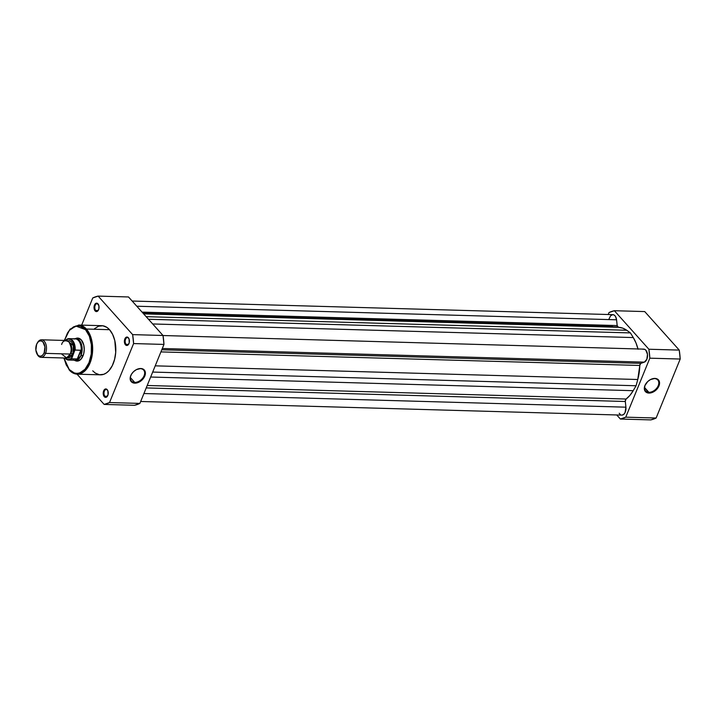 <?xml version="1.0" encoding="UTF-8"?>
<svg xmlns="http://www.w3.org/2000/svg" width="716" height="716" viewBox="0 0 716 716"><rect width="100%" height="100%" fill="white"/><g stroke="black" fill="none" stroke-linecap="round" stroke-linejoin="round"><path stroke-width="1.07" d="M648.866 392.314A8.198 5.567 138.1 0 0 658.246 385.638A8.198 5.567 138.1 0 0 654.469 378.585L654.925 378.424A8.753 5.943 -41.9 0 1 658.953 385.951A8.753 5.943 -41.9 0 1 648.947 393.075L644.534 387.481L648.866 392.314A8.198 5.567 -41.9 0 1 645.563 390.918A8.198 5.567 -41.9 0 1 645.859 383.767A8.198 5.567 138.1 0 0 648.866 392.314L648.947 393.075L646.485 392.44L644.436 389.656L644.919 385.548L647.765 381.512L650.522 379.552L654.925 378.424L658.326 379.766L659.436 381.843L658.953 385.951L656.116 389.987L651.864 392.592L648.947 393.075A8.753 5.943 -41.9 0 1 645.796 383.865A8.753 5.943 -41.9 0 1 650.737 379.435A8.753 5.943 -41.9 0 1 654.925 378.424L654.469 378.585A8.198 5.567 -41.9 0 1 657.78 379.972A8.198 5.567 -41.9 0 1 657.073 387.723A8.198 5.567 -41.9 0 1 648.866 392.314M650.755 419.898L656.125 418.028L680.2 359.038L679.242 350.097L644.731 311.576L614.364 310.717L648.875 349.238L649.833 358.179L625.757 417.168L620.387 419.039L616.736 414.967L620.387 419.039L650.755 419.898A54.595 32.578 -88.4 0 0 656.125 418.028L680.2 359.038L649.833 358.179L625.757 417.168L656.125 418.028L625.757 417.168A54.595 32.578 91.6 0 1 620.387 419.039L650.755 419.898M608.206 314.512L608.985 312.588L614.364 310.717L648.875 349.238L679.242 350.097L644.731 311.576L614.364 310.717A54.595 32.578 91.6 0 0 608.985 312.588L608.206 314.512M650.638 379.489A8.198 5.567 -41.9 0 1 654.469 378.585A8.198 5.567 138.1 0 0 650.638 379.489M679.242 350.097L648.875 349.238A54.595 32.578 91.6 0 1 649.833 358.179L680.2 359.038A54.595 32.578 -88.4 0 0 679.242 350.097M609.092 318.781L610.569 315.81L612.753 314.646L614.247 315.103L615.509 316.481L616.566 319.801L136.792 306.224L616.566 319.801L617.183 325.565A2.193 1.307 -88.4 0 0 617.72 326.952L143.334 313.519L617.72 326.952A2.193 1.307 -88.4 0 0 618.409 327.31L143.639 313.868L618.436 327.31A37.581 22.429 -88.4 0 0 618.409 327.31L622.669 328.116L626.742 330.264A37.581 22.429 -88.4 0 0 618.436 327.31M618.409 327.31L617.183 325.565L142.072 312.113L617.183 325.565L616.566 319.801A6.587 3.929 -88.4 0 0 612.887 314.646L132.147 301.033M146.145 316.66L626.742 330.264L630.42 332.913L148.481 319.264L630.42 332.913L633.284 337.567L630.42 332.913L626.742 330.264L146.145 316.66M152.687 323.963L633.284 337.567L152.687 323.963M637.983 348.969A37.581 22.429 -88.4 0 0 633.284 337.567L636.014 343L638.054 349.238M642.914 349.274L644.445 349.247L645.841 350.196L647.47 354.33L646.843 359.271L644.337 362.144L162.299 348.495L644.337 362.144A6.587 3.929 -88.4 0 0 647.524 355.055A6.587 3.929 -88.4 0 0 643.791 349.131L163.015 335.527M644.337 362.144L640.874 363.352L161.771 349.784L640.874 363.352A2.193 1.307 -88.4 0 0 639.791 365.464L160.903 351.905L639.791 365.464L637.768 379.507A37.581 22.429 -88.4 0 0 639.791 365.464L640.659 363.46L644.337 362.144M155.22 365.84L637.768 379.507L636.077 385.754L152.678 372.069L636.077 385.754L633.204 390.685L636.077 385.754L637.768 379.507L155.22 365.84M150.655 377.028L633.204 390.685L150.655 377.028M626.088 399.036A37.581 22.429 -88.4 0 0 633.204 390.685L629.883 395.429L626.088 399.036A2.193 1.307 -88.4 0 0 625.31 401.488L146.207 387.92L625.31 401.488L625.918 407.18L625.292 401.121L626.088 399.036L147.21 385.485L626.088 399.036M143.916 393.531L625.918 407.18L143.916 393.531M140.676 401.488L621.864 415.11A6.587 3.929 -88.4 0 0 625.918 407.18L625.041 412.649L623.663 414.448L621.971 415.11M620.298 414.51L619.224 413.248M140.318 368.668A8.198 5.567 138.1 0 0 136.488 369.581A8.198 5.567 -41.9 0 1 140.318 368.668A8.198 5.567 -41.9 0 1 143.63 370.065A8.198 5.567 -41.9 0 1 142.923 377.815A8.198 5.567 -41.9 0 1 134.715 382.407L134.796 383.167A8.753 5.943 -41.9 0 1 131.646 373.958A8.753 5.943 -41.9 0 1 136.586 369.528A8.753 5.943 -41.9 0 1 140.775 368.516L143.236 369.143L145.285 371.935L145.25 374.602L144.086 377.466L141.965 380.071L137.714 382.684L134.796 383.167L132.335 382.532L130.285 379.74L130.321 377.072L131.484 374.217L133.606 371.604L136.371 369.635L140.775 368.516A8.753 5.943 -41.9 0 1 144.802 376.034A8.753 5.943 -41.9 0 1 134.796 383.167L134.715 382.407A8.198 5.567 -41.9 0 1 131.404 381.01A8.198 5.567 -41.9 0 1 131.708 373.859A8.198 5.567 138.1 0 0 134.715 382.407L130.384 377.574L134.715 382.407A8.198 5.567 138.1 0 0 144.095 375.721A8.198 5.567 138.1 0 0 140.318 368.668M126.097 344.351A3.678 2.193 -88.4 0 0 128.808 343.94A3.678 2.193 91.6 0 1 127.242 344.942A3.678 2.193 91.6 0 1 126.097 344.351L128.424 344.414L126.097 344.351A3.678 2.193 91.6 0 1 125.273 340.19A3.678 2.193 91.6 0 1 127.448 337.594A3.678 2.193 91.6 0 1 128.603 338.194L128.352 337.719A4.224 2.524 91.6 0 1 128.862 338.489A4.224 2.524 91.6 0 1 128.701 344.136A4.224 2.524 91.6 0 1 125.461 344.799L126.097 344.351L125.461 344.799L126.365 345.407L127.824 345.148L129.22 342.839L129.032 338.874L127.448 337.111L125.989 337.37L124.593 339.688L124.557 342.919L125.461 344.799A4.224 2.524 91.6 0 1 124.835 338.954A4.224 2.524 91.6 0 1 128.352 337.719L128.603 338.194A3.678 2.193 91.6 0 1 128.952 338.686A3.678 2.193 -88.4 0 0 128.603 338.194A3.678 2.193 -88.4 0 0 125.551 339.259A3.678 2.193 -88.4 0 0 126.097 344.351M104.912 396.243A3.678 2.193 -88.4 0 0 107.624 395.841A3.678 2.193 91.6 0 1 106.066 396.843A3.678 2.193 91.6 0 1 104.912 396.243L107.248 396.315L104.912 396.243A3.678 2.193 91.6 0 1 104.088 392.091A3.678 2.193 91.6 0 1 106.272 389.495A3.678 2.193 91.6 0 1 107.427 390.095L107.176 389.62A4.224 2.524 91.6 0 1 107.686 390.381A4.224 2.524 91.6 0 1 107.525 396.029A4.224 2.524 91.6 0 1 104.285 396.691L104.912 396.243L104.285 396.691L104.715 397.076L106.174 397.291L108.044 394.731L107.856 390.775L106.272 389.003L104.366 389.665L103.417 391.58L103.247 394.024L104.285 396.691A4.224 2.524 91.6 0 1 103.659 390.846A4.224 2.524 91.6 0 1 107.176 389.62L107.427 390.095A3.678 2.193 91.6 0 1 107.776 390.587A3.678 2.193 -88.4 0 0 107.427 390.095A3.678 2.193 -88.4 0 0 104.366 391.16A3.678 2.193 -88.4 0 0 104.912 396.243M95.729 310.458A3.678 2.193 -88.4 0 0 98.441 310.055A3.678 2.193 91.6 0 1 96.884 311.057A3.678 2.193 91.6 0 1 95.729 310.458L98.065 310.529L95.729 310.458A3.678 2.193 91.6 0 1 94.906 306.305A3.678 2.193 91.6 0 1 97.09 303.709A3.678 2.193 91.6 0 1 98.235 304.309L97.985 303.835A4.224 2.524 91.6 0 1 98.495 304.595A4.224 2.524 91.6 0 1 98.334 310.243A4.224 2.524 91.6 0 1 95.103 310.905L95.729 310.458L95.103 310.905L95.998 311.523L97.466 311.254L98.853 308.945L98.898 305.714L97.081 303.217L95.183 303.879L94.235 305.795L94.19 309.026L95.103 310.905A4.224 2.524 91.6 0 1 94.476 305.061A4.224 2.524 91.6 0 1 97.985 303.835L98.235 304.309A3.678 2.193 91.6 0 1 98.593 304.792A3.678 2.193 -88.4 0 0 98.235 304.309A3.678 2.193 -88.4 0 0 95.183 305.374A3.678 2.193 -88.4 0 0 95.729 310.458M76.406 360.381A10.973 6.551 -88.4 0 0 82.367 357.248A10.973 6.551 91.6 0 1 77.498 360.569M78.125 338.632A10.973 6.551 91.6 0 1 81.561 340.413A10.973 6.551 91.6 0 1 82.796 342.23A10.973 6.551 -88.4 0 0 81.561 340.413L81.311 339.948A11.519 6.874 91.6 0 1 82.698 342.033A11.519 6.874 91.6 0 1 82.259 357.436A11.519 6.874 91.6 0 1 74.929 360.479M64.413 340.44L69.291 330.416L75.815 326.022L85.508 329.655C89.24 332.663 94.897 347.672 89.035 362.609C82.85 377.18 72.325 374.128 69.237 369.519L63.921 357.991L66.203 364.883L69.237 369.519A0.77 0.519 138.1 0 0 69.282 370.047A0.77 0.519 -41.9 0 1 69.237 369.519L74.321 372.982L77.086 373.394L79.87 372.884L85.034 369.241L89.035 362.609L91.254 353.99L91.371 344.7L89.348 336.153L85.508 329.655A0.77 0.519 -41.9 0 1 86.385 329.029L78.679 325.037A24.577 14.669 91.6 0 1 86.385 329.029L109.53 329.691A24.577 14.669 -88.4 0 0 101.833 325.69L78.679 325.037L69.98 329.19L64.243 340.44M69.595 370.181A0.77 0.519 -41.9 0 1 69.282 370.047C71.645 372.678 74.321 374.047 77.292 374.173A24.577 14.669 91.6 0 1 69.595 370.181A24.577 14.669 91.6 0 1 69.183 369.716M81.669 325.118L92.749 297.972L98.128 296.102L132.639 334.623L133.597 343.564L109.521 402.553L104.151 404.424L77.042 374.164L104.151 404.424L134.519 405.283L139.889 403.412L163.964 344.423L163.006 335.482L128.495 296.961L163.006 335.482L132.639 334.623L98.128 296.102L128.495 296.961L98.128 296.102A54.595 32.578 91.6 0 0 92.749 297.972L81.669 325.118M92.74 370.834L95.246 373.063L99.408 374.745L103.713 374.316L106.478 372.866L109.047 370.548L112.296 365.652L114.578 359.423L115.715 352.415L114.811 340.619L112.663 334.47L109.53 329.691L107.024 327.463L102.862 325.78L98.557 326.21L94.476 328.716M134.519 405.283L104.151 404.424A54.595 32.578 91.6 0 0 109.521 402.553L139.889 403.412L163.964 344.423L133.597 343.564L109.521 402.553L139.889 403.412A54.595 32.578 -88.4 0 1 134.519 405.283M64.351 340.709L67.519 332.931L69.712 329.933L73.515 326.881L76.263 325.923L80.425 326.192L85.508 329.655A0.77 0.519 138.1 0 1 86.385 329.029A24.577 14.669 91.6 0 1 91.881 356.819A24.577 14.669 91.6 0 1 77.292 374.173L86.708 368.919L92.454 352.988L90.941 337.397L86.385 329.029L109.53 329.691A24.577 14.669 -88.4 0 1 115.034 357.472A24.577 14.669 -88.4 0 1 100.437 374.835L77.292 374.173M74.616 360.273L78.581 360.864L81.078 359.101L83.674 353.883L84.246 349.471L83.781 345.067L81.311 339.948L78.849 338.265L74.867 338.99M75.556 338.579A11.519 6.874 91.6 0 1 81.311 339.948L81.561 340.413A10.973 6.551 -88.4 0 0 77.015 338.757M163.964 344.423A54.595 32.578 -88.4 0 0 163.006 335.482L132.639 334.623A54.595 32.578 91.6 0 1 133.597 343.564L163.964 344.423M61.361 353.811L66.597 357.928L70.231 354.062C71.886 350.867 71.457 346.812 68.924 341.917C65.237 339.867 62.802 340.718 61.63 344.468M69.219 342.275A7.679 4.582 91.6 0 1 71.009 353.498A1.781 0.761 -157.8 0 1 72.871 354.143L67.009 357.794M36.838 353.597A7.706 4.6 91.6 0 1 36.623 344.324L37.921 342.176L39.595 341.004L41.394 340.968L43.041 342.087L44.938 346.956L44.177 352.755A7.706 4.6 91.6 0 1 36.838 353.597L37.196 354.322A8.78 5.236 -88.4 0 0 45.556 353.364L70.231 354.062A8.78 5.236 -88.4 0 0 70.633 345.157A8.78 5.236 -88.4 0 0 66.176 340.494L41.51 339.796A8.78 5.236 91.6 0 1 45.967 344.459A8.78 5.236 91.6 0 1 45.556 353.364A8.78 5.236 -88.4 0 0 44.616 341.657A8.78 5.236 -88.4 0 0 37.536 342.588L37.134 343.295A7.706 4.6 91.6 0 1 43.345 342.472A7.706 4.6 91.6 0 1 44.177 352.755L45.556 353.364L44.177 352.755L42.879 354.903L41.215 356.085L39.416 356.12L37.769 354.993L35.872 350.124L36.623 344.324A7.706 4.6 91.6 0 1 37.134 343.295M37.33 342.964A8.78 5.236 91.6 0 1 41.51 339.796M74.455 338.802A10.973 6.551 91.6 0 1 75.923 338.57A10.973 6.551 91.6 0 1 81.49 344.396A10.973 6.551 91.6 0 1 80.989 355.539L83.128 355.601L80.989 355.539L79.771 357.409L77.57 358.949L71.609 358.832L71.591 358.233L68.262 359.709L65.031 358.018A10.373 6.184 91.6 0 0 71.591 358.233L74.688 350.643L71.609 358.832A10.695 6.381 91.6 0 1 68.53 360.041L74.545 360.211A10.695 6.381 -88.4 0 0 77.919 358.734A10.695 6.381 91.6 0 1 73.184 359.924L73.909 360.22A10.973 6.551 -88.4 0 0 80.989 355.539A10.973 6.551 -88.4 0 0 81.15 343.394A10.973 6.551 -88.4 0 0 74.518 338.784L73.775 339.035A10.695 6.381 91.6 0 1 81.159 350.777L80.989 355.539L78.912 358.143L77.57 358.949L81.078 350.339L77.247 358.993L80.827 350.222L77.247 358.993L71.609 358.832A10.695 6.381 -88.4 0 1 68.28 360.023A10.695 6.381 -88.4 0 1 64.941 358.018M74.876 350.303L74.688 350.643A10.373 6.184 91.6 0 0 72.11 340.664A10.373 6.184 91.6 0 0 65.55 340.449L68.011 339.053L70.571 339.429L72.781 341.532L73.873 343.725L74.688 350.643L75.189 350.061L80.827 350.222L81.159 350.777A10.695 6.381 -88.4 0 0 75.144 338.82L69.139 338.65A10.695 6.381 91.6 0 1 75.189 350.061L81.078 350.339L80.989 355.539A10.973 6.551 91.6 0 1 75.296 360.506A10.973 6.551 91.6 0 1 73.855 360.193M66.463 357.481L68.468 358.116L71.394 356.586L72.871 354.143L73.811 349.247L72.987 344.387L71.564 341.988L69.694 340.718L67.492 340.816L73.381 345.604L72.871 354.143A1.781 0.761 22.2 0 0 71.009 353.498A7.679 4.582 -88.4 0 0 70.526 343.77M75.144 350.07L75.189 350.061A10.695 6.381 -88.4 0 0 69.389 338.668A10.695 6.381 -88.4 0 0 66.051 339.858A10.695 6.381 91.6 0 1 69.139 338.65L65.738 340.1M41.009 357.338L65.684 358.045A8.78 5.236 -88.4 0 0 70.231 354.062L45.556 353.364A8.78 5.236 91.6 0 1 41.009 357.338A8.78 5.236 91.6 0 1 37.017 353.937M612.681 325.664L142.278 312.337M63.751 357.982L69.282 370.056M79.154 360.613L75.296 360.506M79.78 338.677L75.923 338.57M64.852 358.018L68.53 360.041"/></g></svg>
